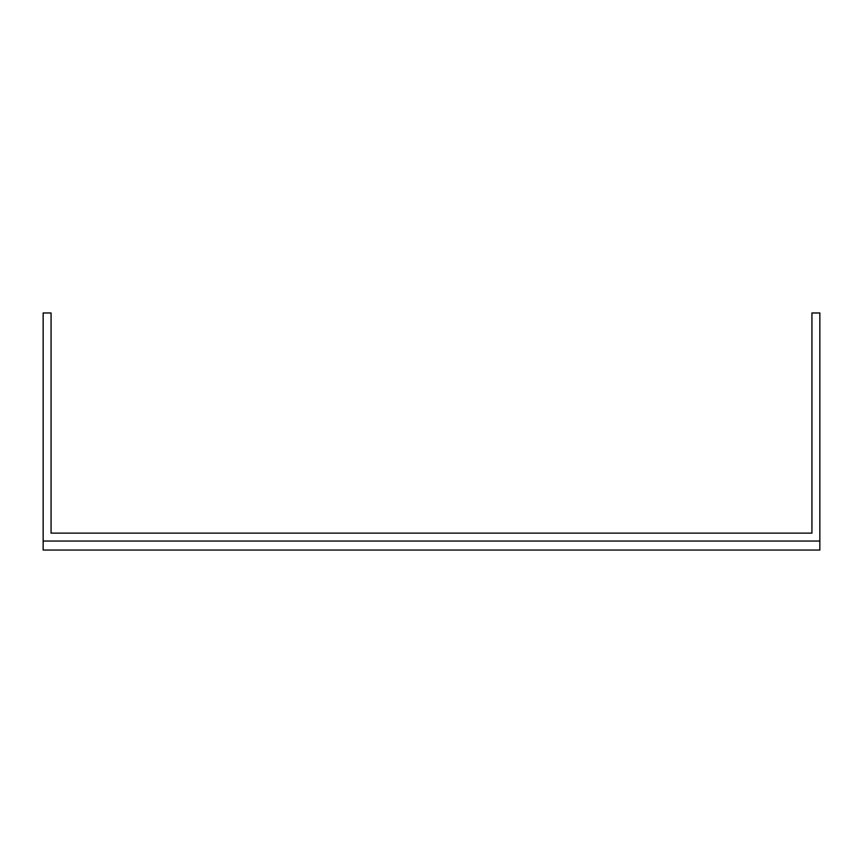 <?xml version="1.0" encoding="UTF-8"?>
<svg xmlns="http://www.w3.org/2000/svg" width="863" height="863" viewBox="0 0 863 863"><rect width="100%" height="100%" fill="white"/><g stroke="black" fill="none" stroke-linecap="round" stroke-linejoin="round"><path stroke-width="1.29" d="M819.85 541.047L819.85 312.967L811.932 312.967L811.932 533.129L51.068 533.129L51.068 312.967L43.15 312.967L43.15 550.033L819.85 550.033L819.85 541.047L43.15 541.047M811.932 533.129L51.068 533.129"/></g></svg>
